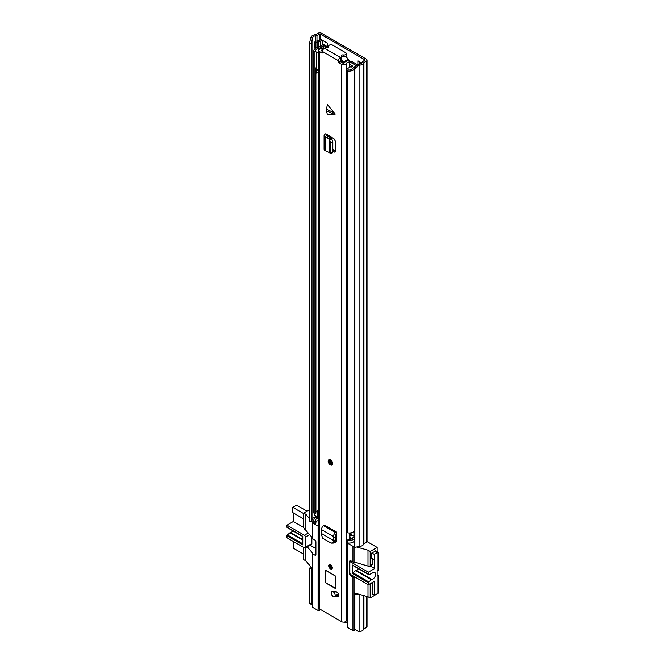 <?xml version="1.0" encoding="UTF-8"?>
<svg xmlns="http://www.w3.org/2000/svg" width="665" height="665" viewBox="0 0 665 665"><rect width="100%" height="100%" fill="white"/><g stroke="black" fill="none" stroke-linecap="round" stroke-linejoin="round"><path stroke-width="1" d="M322.791 44.056L327.346 46.683M359.175 61.537L359.175 64.156M367.038 60.116L367.038 541.418A2.469 1.421 180 0 1 366.315 542.424L363.822 543.937A5.553 3.2 180 0 1 359.89 546.447L354.886 547.278L354.886 69.127L354.37 68.096L358.078 64.339L358.585 65.37L359.89 65.153A5.553 3.2 0 0 0 363.822 62.635L366.315 61.13A2.469 1.421 0 0 0 367.038 60.116A2.469 1.421 0 0 0 366.315 59.11L321.519 33.25A2.469 1.421 0 0 0 318.028 33.25L315.418 34.688A5.553 3.2 0 0 0 311.062 36.957L310.688 37.714L312.467 38.005L311.403 43.291L309.624 43.001L310.688 37.714M358.078 64.339L359.383 64.123A3.699 2.136 0 0 0 362.001 62.444A2.311 1.338 180 0 1 362.641 61.737L365.01 59.867L320.214 34.006L316.972 35.37A2.311 1.338 180 0 1 315.742 35.744A3.699 2.136 0 0 0 312.841 37.257L312.467 38.005M327.346 47.315L327.346 43.159L320.813 39.385M361.702 62.992L357.87 60.781L357.87 64.555M317.047 516.63L316.972 516.672A2.311 1.338 180 0 1 315.742 517.038A3.699 2.136 0 0 0 312.841 518.55L311.403 521.443L311.403 43.291M309.624 43.001L309.624 521.152L311.403 521.443M355.767 593.346L354.37 593.579L354.37 628.192L354.886 629.215L358.585 631.75L359.89 631.534A5.553 3.2 0 0 0 363.822 629.015L366.315 627.511A2.469 1.421 0 0 0 367.038 626.505L367.038 596.497M358.269 594.044L354.886 594.601L354.37 593.579M354.886 629.215L354.886 594.601M312.409 604.377L310.688 604.094L309.624 603.089L309.624 568.475L311.403 568.766L311.802 567.96M310.597 566.522L309.624 568.475M309.624 603.089L311.403 603.379L311.403 568.766M354.886 547.278L354.37 546.256L354.37 68.096M358.585 65.37L354.886 69.127M311.403 603.379L312.409 604.335M322.791 40.532L322.791 44.605A2.311 1.338 180 0 1 322.625 45.104M319.557 46.841A2.618 1.513 180 0 1 318.635 46.932L318.186 46.932L318.186 41.903L318.635 41.903A2.618 1.513 0 0 0 320.488 41.454L322.118 40.515A2.311 1.338 0 0 0 322.409 40.307M318.186 41.903A1.538 0.889 0 0 0 317.097 42.161L315.917 42.843L314.603 42.086L315.792 41.405A3.392 1.962 0 0 1 318.186 40.831L318.635 40.831A0.773 0.449 0 0 0 319.183 40.706L320.813 39.759M314.603 42.086L314.603 47.124L315.917 47.88L317.097 47.198A1.538 0.889 180 0 1 318.186 46.932M315.917 42.843L315.917 47.88M351.885 534.976L349.765 536.198M349.524 539.589L350.887 537.794L350.131 537.636A8.795 5.079 0 0 0 349.765 537.653M350.887 537.794L352.184 538.617M347.512 542.524L347.521 542.515A0.773 0.449 180 0 0 347.288 542.84L347.288 627.162A0.773 0.449 0 0 0 347.512 627.477L352.965 630.628A0.773 0.449 0 0 0 354.054 630.628L355.625 629.722M354.453 546.406L354.054 546.298A0.773 0.449 180 0 1 352.965 546.298L347.512 543.147A0.773 0.449 180 0 1 347.288 542.84M372.259 558.509L372.259 564.111L370.189 565.3L370.189 551.46L368.003 550.196L356.573 547.004M370.189 551.46L377.163 547.428L377.163 551.651M367.022 541.576L377.163 547.428M354.054 630.628L354.054 592.864L368.003 596.771L370.189 598.026L370.189 584.186L372.259 582.989L372.259 594.311L372.749 594.028M368.003 584.56L368.003 596.771M356.166 577.727L354.054 577.137A0.773 0.449 180 0 1 352.965 577.137L350.788 575.873A1.538 0.889 60 0 1 349.699 573.986L349.699 561.401A1.538 0.889 60 0 1 350.014 560.695A1.538 0.889 60 0 1 350.788 560.77L352.965 562.033A0.773 0.449 0 0 0 354.054 562.033L368.551 566.248A2.311 1.338 60 0 0 369.707 566.364A2.311 1.338 60 0 0 370.189 565.3M354.054 592.864L354.054 577.137M305.875 547.511L305.875 560.894L312.409 568.683M318.61 526.289A0.773 0.449 180 0 1 318.086 526.156L312.633 523.014A0.773 0.449 180 0 1 312.409 522.698L312.409 538.434A0.773 0.449 0 0 0 312.633 538.75L314.811 540.005A1.538 0.889 60 0 1 315.908 541.892L315.908 554.477A1.538 0.889 60 0 1 315.584 555.184A1.538 0.889 60 0 1 314.811 555.109L312.633 553.854A0.773 0.449 180 0 1 312.633 553.222L307.205 546.746M377.163 593.812L370.189 598.026M370.147 583.762A2.311 1.338 60 0 1 370.189 584.186M372.217 582.565A2.311 1.338 60 0 1 372.259 582.989M375.858 550.894L371.71 553.097L371.71 558.758L372.201 558.475M372.259 564.111A2.311 1.338 60 0 1 371.777 565.167L369.707 566.364M344.985 621.916L344.985 622.623A0.773 0.449 0 0 0 345.925 622.689A8.795 5.079 180 0 1 347.288 622.299M344.985 622.623L344.104 622.107M312.409 553.538L312.409 607.029A0.773 0.449 0 0 0 312.633 607.345L318.086 610.487A0.773 0.449 0 0 0 319.175 610.487L320.705 609.606M309.981 545.142L315.908 548.567M309.624 518.8L305.875 514.328L303.697 513.072L303.697 526.913A2.311 1.338 60 0 0 305.335 529.747L312.409 537.852M303.697 547.428L303.697 559.639L305.875 560.894M378.036 575.433L377.163 575.94L377.163 570.903L377.163 574.934L378.036 575.433L378.036 593.305L374.761 595.192L372.259 593.745M368.003 550.196L368.003 565.932M354.054 562.033L354.054 546.298M350.131 537.636L349.765 538.052M312.409 522.698A0.773 0.449 180 0 1 312.633 522.382L311.569 521.111M305.875 514.328L305.875 530.063M309.624 509.648L303.697 513.072M353.015 565.425A0.773 0.449 -60 0 1 352.741 565.408L368.551 574.535A0.773 0.449 -60 0 0 368.817 574.552L371.419 573.704A1.538 0.889 -60 0 0 371.976 573.355A3.932 2.269 -60 0 1 372.799 572.731A3.932 2.269 -60 0 1 374.769 572.532A3.932 2.269 -60 0 1 375.368 575.682A3.932 2.269 -60 0 1 372.799 579.149A3.932 2.269 -60 0 1 371.976 579.481L356.166 570.354A3.932 2.269 120 0 0 356.997 570.021A3.932 2.269 120 0 0 358.452 568.708M352.741 565.408A0.773 0.449 -60 0 1 352.583 565.059L352.583 573.671A0.773 0.449 -60 0 1 353.015 572.806L355.609 570.645A1.538 0.889 -60 0 1 355.841 570.487A1.538 0.889 -60 0 1 356.166 570.354M355.609 570.645L371.419 579.772A1.538 0.889 -60 0 1 371.652 579.614A1.538 0.889 -60 0 1 371.976 579.481M375.692 550.795L378.036 552.149L378.036 570.404L377.163 570.903M371.419 579.772L368.817 581.933L353.015 572.806M378.036 552.149L374.22 554.352L374.761 568.509L368.385 572.191L350.945 562.125A1.538 0.889 60 0 0 350.181 562.05A1.538 0.889 60 0 0 349.857 562.756L349.857 572.823A1.538 0.889 -120 0 0 350.945 574.71L368.385 584.776L368.385 582.789A0.773 0.449 -60 0 1 368.817 581.933M368.385 584.776L374.761 581.102L374.761 595.192M368.551 574.535A0.773 0.449 -60 0 1 368.385 574.186L368.385 572.191M374.22 554.352L371.876 552.997M371.71 558.193L374.22 559.639M374.761 568.509L370.372 565.973M302.766 539.523L290.547 532.474A3.932 2.269 120 0 0 291.378 532.141A3.932 2.269 120 0 0 292.833 530.82M303.697 513.638L292.8 507.345L296.615 505.142L307.022 511.152M292.8 507.345L292.8 512.632L303.697 518.924M303.697 554.161L293.34 548.184L293.34 541.451M302.766 543.795L287.396 534.918A0.773 0.449 120 0 0 286.964 535.782L286.964 537.769L304.404 547.844A1.538 0.889 -120 0 0 305.177 547.918A1.538 0.889 -120 0 0 305.493 547.212L305.493 537.145A1.538 0.889 -120 0 0 304.404 535.25L286.964 525.184L286.964 527.17A0.773 0.449 120 0 0 287.122 527.528L302.766 536.555M287.396 534.918L289.99 532.765L302.766 540.138M290.547 532.474A1.538 0.889 120 0 0 289.99 532.765M286.964 525.184L293.34 521.501L293.34 512.948M305.177 547.918L311.553 544.236A1.538 0.889 -120 0 0 311.868 543.529L311.868 537.204M303.772 527.528L293.34 521.501M286.964 535.782L302.766 544.909L302.766 536.298L286.964 527.17M353.946 536.165L351.053 534.502A1.23 0.715 0 0 0 350.256 534.294L349.765 534.278M354.37 538.467A5.395 3.117 180 0 1 347.521 540.387L347.521 542.906A5.395 3.117 0 0 0 354.37 540.986M353.946 536.821A5.702 3.292 0 0 0 352.65 538.068A3.549 2.045 180 0 1 348.128 539.373L347.521 540.387M313.855 520.105L313.855 522.624A5.395 3.117 0 0 0 314.154 523.638L314.154 521.119A5.395 3.117 180 0 1 313.855 520.105A5.395 3.117 180 0 1 317.596 517.146A3.857 2.228 0 0 0 317.87 517.087M314.154 523.638L315.9 523.288L315.9 520.77L314.154 521.119M318.61 520.579A5.702 3.292 180 0 1 318.161 520.678A3.549 2.045 0 0 0 315.9 521.958M315.9 520.77A3.549 2.045 180 0 1 315.709 520.105A3.549 2.045 180 0 1 318.161 518.16A5.702 3.292 0 0 0 318.61 518.06M327.903 47.639L324.246 45.519A2.469 1.421 0 0 0 320.123 46.151A3.857 2.228 180 0 1 317.596 47.672A5.395 3.117 0 0 0 313.855 50.64A5.395 3.117 0 0 0 314.154 51.654L314.154 513.571A5.395 3.117 0 0 1 313.855 512.557L313.855 50.64M315.9 68.861L315.9 513.222L314.154 513.571M323.905 46.833L321.902 46.434A5.702 3.292 180 0 1 318.161 48.686A3.549 2.045 0 0 0 315.709 50.64A3.549 2.045 0 0 0 315.9 51.305L314.154 51.654M318.61 510.512A5.702 3.292 180 0 1 318.161 510.604A3.549 2.045 0 0 0 315.9 511.892M357.629 64.796L352.367 61.754A3.084 1.779 0 0 0 350.355 61.238L349.748 61.222M356.681 65.76L351.053 62.51A1.23 0.715 0 0 0 350.256 62.302L349.765 62.286M354.37 530.911A5.395 3.117 0 0 1 347.521 532.831L347.521 70.922A5.395 3.117 0 0 0 354.37 69.002M355.875 66.583A5.702 3.292 180 0 0 352.65 68.603A3.549 2.045 0 0 1 348.128 69.908L347.521 70.922M354.37 538.151A2.311 1.338 180 0 1 353.946 537.378L353.946 531.46M318.61 517.295A2.311 1.338 180 0 1 317.621 516.963L314.237 515.009L314.237 513.555M347.521 87.181A4.007 2.311 180 0 1 347.08 87.032L347.08 69.908A3.109 1.796 180 0 1 346.473 69.16L350.422 66.882A3.475 2.003 180 0 1 351.162 66.99A0.765 0.441 180 0 0 352.084 66.816A5.087 2.934 180 0 0 352.591 66.217L349.765 64.372M319.532 48.487A6.367 3.674 180 0 0 321.237 47.606A6.675 3.857 180 0 1 321.777 47.248A6.675 3.857 180 0 1 322.326 46.966A1.53 0.881 180 0 1 323.581 46.874M318.61 69.617A3.109 1.796 180 0 1 316.282 69.251A4.007 2.311 180 0 1 315.559 67.921M347.08 87.032A3.109 1.796 180 0 1 346.415 85.918L346.473 69.16M340.696 58.985L341.02 59.709A20.041 11.571 60 0 1 341.702 60.49A1.538 0.889 -120 0 1 341.96 62.643A1.538 0.889 -120 0 1 341.926 62.651M345.85 56.384A21.022 12.136 60 0 1 348.194 59.293A1.372 0.79 60 0 1 348.585 60.69M341.079 58.886A21.022 12.136 60 0 1 343.572 61.961A1.372 0.79 60 0 1 343.963 63.341M350.63 62.352L355.709 65.286A1.513 0.873 180 0 1 356.257 65.96A1.513 0.873 180 0 1 356.024 66.425A6.675 3.857 180 0 1 355.742 66.616M341.02 59.709L341.02 58.952M318.61 51.887L317.587 52.477A3.109 1.796 180 0 1 316.282 52.128A4.007 2.311 180 0 1 315.667 51.346M316.282 69.251L316.282 52.128M318.61 54.173L317.587 52.477M347.961 70.182A4.007 2.311 180 0 1 347.08 69.908M316.207 69.193L316.207 72.477A2.253 1.297 0 0 0 316.548 73.075L318.61 71.878M316.548 73.075L316.906 70.931L318.61 69.941M316.906 69.468L316.906 70.931M326.374 110.058L327.346 104.53L335.276 114.064L334.636 114.447L326.449 110.756L326.374 110.058M326.449 110.756L327.346 114.447L334.636 114.447M331.926 591.659A2.851 1.646 -120 0 0 331.81 591.717A2.851 1.646 -120 0 0 331.37 594.003A2.851 1.646 -120 0 0 333.24 596.513A2.851 1.646 -120 0 0 334.545 596.713A7.382 4.264 60 0 1 337.014 596.804A2.851 1.646 -120 0 0 338.094 596.779A2.851 1.646 -120 0 0 338.452 594.261A2.851 1.646 -120 0 0 336.315 591.808A13.084 7.556 -120 0 0 331.926 591.659M326.149 570.587A1.538 0.889 -120 0 0 325.376 570.512A1.538 0.889 -120 0 0 325.06 571.218L325.06 581.285A1.538 0.889 -120 0 0 326.149 583.172L334.869 588.209A1.538 0.889 -120 0 0 335.642 588.284A1.538 0.889 -120 0 0 335.958 587.577L335.958 577.511A1.538 0.889 -120 0 0 334.869 575.624L326.149 570.587M330.513 568.891A2.544 1.471 -120 0 0 331.785 569.016A2.544 1.471 -120 0 0 332.176 566.979A2.544 1.471 -120 0 0 330.513 564.735A2.544 1.471 -120 0 0 329.242 564.61A2.544 1.471 -120 0 0 328.851 566.646A2.544 1.471 -120 0 0 330.513 568.891M328.277 461.119A3.084 1.779 60 0 1 328.917 459.706L328.161 461.277C328.751 464.104 330.031 465.367 332.001 465.051L332.051 465.018A3.084 1.779 -120 0 0 332.525 462.549A3.084 1.779 -120 0 0 330.513 459.831A3.084 1.779 -120 0 0 328.967 459.681L328.917 459.706A3.084 1.779 60 0 1 331.286 460.537A3.084 1.779 60 0 1 332.633 463.638A3.084 1.779 60 0 1 332.001 465.051A3.084 1.779 60 0 1 330.314 464.81M340.646 57.348A2.311 1.338 0 0 0 341.328 56.4L341.328 58.287A2.311 1.338 0 0 1 340.646 59.235L340.455 57.456A2.702 1.554 -60 0 0 338.543 60.764L338.543 62.211L340.181 61.263L343.231 63.408L344.013 63.275A5.985 3.458 180 0 1 349.732 60.615L349.765 67.256M322.475 52.934L322.475 51.488A2.702 1.554 120 0 1 324.387 48.179L324.578 48.071A2.311 1.338 0 0 1 326.748 47.714A1.696 0.981 180 0 0 328.834 46.766A1.696 0.981 180 0 0 328.759 46.484A2.311 1.338 0 0 1 328.668 46.101A2.311 1.338 0 0 1 330.098 44.871A2.311 1.338 0 0 1 332.616 45.154L345.692 52.71A2.311 1.338 0 0 1 346.374 53.649A2.311 1.338 0 0 1 343.398 54.929A1.696 0.981 180 0 0 341.22 55.868A1.696 0.981 180 0 0 341.261 56.093A2.311 1.338 0 0 1 341.328 56.4M325.892 47.689L325.892 46.858L323.581 46.833A3.674 2.12 180 0 1 320.754 48.861A2.776 1.604 0 0 0 318.61 50.415A2.776 1.604 0 0 0 319.424 51.546L322.151 53.125M318.61 50.415L318.61 607.735A2.776 1.604 0 0 0 319.424 608.874L341.594 621.675A2.776 1.604 0 0 0 344.32 622.083A2.776 1.604 0 0 0 346.257 620.902A3.674 2.12 180 0 1 347.288 619.863M340.505 61.828L338.867 62.776L341.594 64.347A2.776 1.604 0 0 0 344.32 64.754A2.776 1.604 0 0 0 346.257 63.582A3.674 2.12 180 0 1 349.765 61.953M338.867 62.776L338.543 62.211M328.327 136.616L326.839 137.638L325.202 136.84A3.084 1.779 0 0 1 324.096 135.477A3.084 1.779 0 0 1 324.894 134.288L325.75 133.74L327.388 134.679L326.606 135.178A0.773 0.449 0 0 0 326.69 135.818L331.037 138.079L331.985 139.376L332.824 142.435L332.824 152.036L331.985 152.734M332.824 151.47L334.994 152.227L335.625 151.121L335.625 141.612L334.005 138.777L327.388 134.679M335.783 542.474L334.628 542.374L335.551 542.565L336.274 541.451L336.507 532.05L324.512 525.126L323.614 525.699A3.084 1.779 120 0 0 321.552 529.623L321.669 535.283L322.691 538.234L331.245 543.147L333.348 543.089M335.634 595.84A2.851 1.646 -120 0 0 336.174 595.774A7.382 4.264 60 0 1 338.651 595.857L337.014 596.804M335.625 151.13L332.824 149.683M340.646 59.235L340.181 61.263M322.949 49.775A5.985 3.458 180 0 1 321.278 50.158L321.062 50.607L322.475 51.421M336.274 541.435L335.11 540.761M349.765 539.473L349.765 532.989M325.892 46.858A5.985 3.458 180 0 1 325.675 47.714M341.328 57.414A1.696 0.981 180 0 1 343.398 56.816A2.311 1.338 0 0 0 346.374 55.536L346.374 53.649M324.096 135.477L324.096 149.326A3.084 1.779 0 0 0 325.202 150.689L329.283 152.509M332.483 153.041L330.339 153.549L329.258 152.518M329.848 153.241L332.824 152.036M326.839 137.638L329.258 138.943L330.671 142.659L330.688 152.534M329.258 152.476L329.258 138.993L331.253 138.27M329.258 138.943L331.037 138.079M336.507 533.937L335.692 534.461A0.773 0.449 120 0 0 335.177 535.441L335.335 540.105L334.744 541.825L332.749 543.006M331.245 543.147L334.744 541.825M336.507 532.05L335.601 532.623A3.084 1.779 120 0 0 333.547 536.547L333.714 540.579L335.335 540.105M322.035 533.837L333.714 540.579L333.24 541.967M335.393 539.789L333.98 540.495M333.68 538.218L335.31 537.112M330.081 460.895A1.737 0.998 -120 0 0 330.048 461.202A1.737 0.998 -120 0 0 331.552 463.447M333.273 596.289A2.702 1.554 60 0 1 331.511 593.912A2.702 1.554 60 0 1 331.926 591.75A2.702 1.554 60 0 1 333.273 591.883A2.702 1.554 60 0 1 335.035 594.261A2.702 1.554 60 0 1 334.62 596.422A2.702 1.554 60 0 1 333.273 596.289M336.947 595.591L336.798 595.208A7.706 4.447 60 0 1 336.648 594.809A2.702 1.554 -120 0 1 336.149 595.541L334.62 596.422M336.066 591.725A7.706 4.447 60 0 0 336.099 592.349L336.698 592M338.286 593.862L336.648 594.809M336.099 592.349A2.702 1.554 -120 0 0 335.493 591.551M335.958 587.544L335.85 577.453L334.869 575.749L326.149 570.711L325.168 571.285L325.168 581.351L326.149 583.047L334.869 588.084L326.149 583.047M330.463 565.142A1.737 0.998 -120 0 0 331.652 567.569A1.737 0.998 -120 0 0 331.935 567.694M365.01 60.374L365.01 59.867M320.214 40.108L320.214 34.006M312.841 518.55L312.841 37.257L311.062 36.957M315.742 517.038L315.742 515.874M315.742 48.271L315.742 47.78M315.742 41.43L315.742 35.744M316.972 47.814L316.972 47.265M316.972 40.964L316.972 35.37M319.341 40.615L319.341 34.006M366.315 627.511L366.315 596.297M363.954 628.874L363.954 595.632M363.822 629.015L363.822 595.599M359.89 631.534L359.89 594.502M359.383 64.123L359.89 65.153L359.89 546.447M363.822 543.937L363.822 62.635M363.954 543.795L363.954 62.493M366.315 542.424L366.315 61.13M320.488 41.454L320.488 45.702M322.118 40.515L322.118 45.12M318.635 41.903L318.635 46.932M317.097 42.161L317.097 47.198M350.788 575.873L351.876 575.25M352.965 630.628L352.965 577.137M349.699 561.401L350.788 560.77M312.633 553.854L312.633 607.345M315.908 554.477L314.811 555.109M352.965 562.033L352.965 546.298M347.512 543.147L347.512 627.477M345.925 622.689L345.925 621.376M319.175 610.487L319.175 608.708M318.086 610.487L318.086 526.156M312.633 523.014L312.633 538.75M350.945 562.125L352.034 561.493M352.583 573.671L368.385 582.789M368.385 574.186L352.583 565.059M308.327 532.989L304.404 535.25M311.868 543.529L305.493 547.212M305.493 537.145L309.757 534.685M330.281 137.672L330.281 136.4M329.391 137.19L329.391 135.843M329.075 137.015L329.075 135.66M328.709 136.824L328.709 135.452M350.256 534.294L350.256 532.956M351.053 534.502L351.053 532.831M318.161 520.678L318.161 518.16M318.161 510.604L318.161 72.144M321.902 47.182L321.902 46.434M322.932 46.841L322.932 46.276M350.256 62.302L350.355 61.238M317.621 510.737L317.621 516.963M341.768 62.56L342.217 62.302M341.96 60.856L340.405 61.754M343.572 61.961L348.194 59.293M352.483 66.375L352.483 65.943M340.181 60.839L341.394 60.133M326.449 109.26L334.636 112.95M338.543 60.764L322.475 51.488M319.424 608.874L319.424 51.546M341.594 621.675L341.594 64.347M336.174 595.774L334.545 596.713M346.257 620.902L346.257 63.582M321.278 50.731L321.278 50.158M340.455 57.456L324.387 48.179M328.759 47.04L328.759 46.484M343.398 56.816L343.398 54.929M327.463 134.729L327.463 136.192M326.606 135.178L326.606 135.776M335.576 151.57L334.005 152.077M330.688 142.942L332.824 142.435M329.848 139.883L331.985 139.376M325.202 136.84L325.202 150.689M333.547 536.547L321.552 529.623M335.601 532.623L323.614 525.699M332.093 463.638A2.702 1.554 -120 0 0 330.181 460.33A2.702 1.554 -120 0 0 328.277 461.435A2.702 1.554 -120 0 0 330.181 464.735A2.702 1.554 -120 0 0 332.093 463.638M328.685 461.668A2.12 1.222 60 0 1 330.181 460.803A2.12 1.222 60 0 1 331.685 463.405A2.12 1.222 60 0 1 330.181 464.27A2.12 1.222 60 0 1 328.685 461.668M331.32 463.879L331.569 463.247C331.162 461.61 330.505 460.82 329.591 460.878A1.737 0.998 -120 0 0 329.233 461.668A1.737 0.998 -120 0 0 329.99 463.414A1.737 0.998 -120 0 0 331.32 463.879A1.737 0.998 -120 0 0 331.652 463.38M338.452 594.261L336.798 595.208M335.692 588.251A1.538 0.889 60 0 1 334.977 588.151L335.85 587.519M325.168 581.351L325.168 571.152A1.538 0.889 60 0 1 325.434 570.487M325.493 570.454L325.127 581.285L326.183 583.122L335.75 588.226M330.563 568.517A2.12 1.222 60 0 1 329.067 565.915A2.12 1.222 60 0 1 330.563 565.051A2.12 1.222 60 0 1 332.068 567.644A2.12 1.222 60 0 1 330.563 568.517M330.563 565.084A1.737 0.998 -120 0 0 329.973 565.125A1.737 0.998 -120 0 0 329.707 566.514A1.737 0.998 -120 0 0 330.838 568.043A1.737 0.998 -120 0 0 331.702 568.126C332.292 567.81 331.943 566.846 330.646 565.225L329.973 565.125M350.181 562.05L351.586 561.235M328.668 47.19L328.668 46.101M328.061 136.483L328.061 135.07"/></g></svg>
